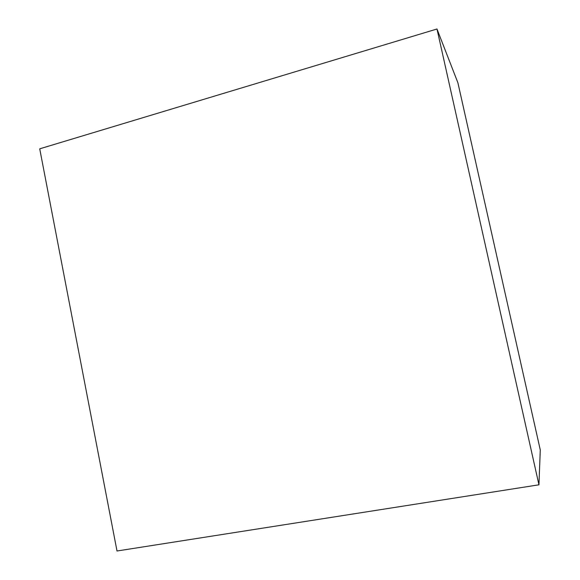 <?xml version="1.0" encoding="UTF-8"?>
<svg xmlns="http://www.w3.org/2000/svg" width="580" height="580" viewBox="0 0 580 580"><rect width="100%" height="100%" fill="white"/><g stroke="black" fill="none" stroke-linecap="round" stroke-linejoin="round"><path stroke-width="0.87" d="M39.723 148.821L117.008 551L538.951 484.808L540.277 449.957L538.951 484.808L436.979 29L457.896 82.766L540.277 449.957L457.896 82.766L436.979 29L39.723 148.821L117.008 551L538.951 484.808L436.979 29L39.723 148.821"/></g></svg>
